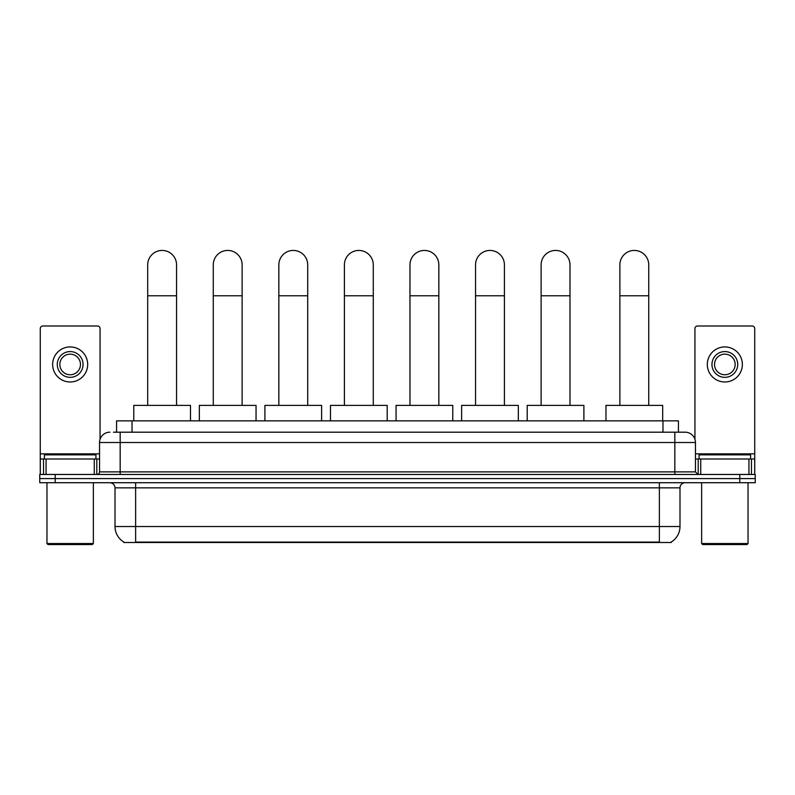 <?xml version="1.0" encoding="UTF-8"?>
<svg xmlns="http://www.w3.org/2000/svg" width="795" height="795" viewBox="0 0 795 795"><rect width="100%" height="100%" fill="white"/><g stroke="black" fill="none" stroke-linecap="round" stroke-linejoin="round"><path stroke-width="1.19" d="M116.567 432.192L116.567 420.853L678.433 420.853L678.433 432.192M671.228 542.001L671.228 542.508L123.772 542.508L123.772 542.001M123.931 542.091A18.047 18.047 0 0 1 115.007 526.529L135.627 526.529L135.627 542.091L659.373 542.091L659.373 526.529L679.993 526.529L679.993 487.862A5.158 5.158 0 0 1 685.141 482.714M115.007 526.529L115.007 487.862C114.709 484.731 112.989 483.012 109.859 482.714M671.069 542.091A18.047 18.047 0 0 0 679.993 526.529M55.213 474.466L755.25 474.466L755.25 478.59L39.75 478.59L39.75 482.714L55.213 482.714L55.213 478.59L39.75 478.59L39.75 474.466L55.213 474.466L55.213 478.59L755.25 478.59L755.25 482.714L55.213 482.714M113.705 432.192L685.141 432.192A10.305 10.305 0 0 1 695.456 442.507L695.456 471.882L698.03 474.466M113.466 432.192L120.164 432.192L120.164 442.507L99.544 442.507L99.544 471.882A2.574 2.574 0 0 1 96.97 474.466M109.859 432.192A10.305 10.305 0 0 0 99.544 442.507M695.456 442.507L674.836 442.507L674.836 432.192L685.141 432.192M94.267 474.466L94.267 458.993L46.06 458.993L46.06 474.466M100.061 439.287L100.061 328.583A2.574 2.574 0 0 0 97.487 326L42.841 326A2.574 2.574 0 0 0 40.267 328.583L40.267 458.993L46.06 458.993M94.267 458.993L99.544 458.993M40.267 474.466L40.267 458.993M70.169 351.569A12.889 12.889 0 0 0 57.28 364.458A12.889 12.889 0 0 0 70.169 377.347A12.889 12.889 0 0 0 83.048 364.458A12.889 12.889 0 0 0 70.169 351.569M70.169 354.143A10.305 10.305 0 0 0 59.854 364.458A10.305 10.305 0 0 0 70.169 374.763A10.305 10.305 0 0 0 80.474 364.458A10.305 10.305 0 0 0 70.169 354.143M70.169 381.988A17.53 17.53 0 0 0 87.688 364.458A17.53 17.53 0 0 0 70.169 346.928A17.53 17.53 0 0 0 52.639 364.458A17.53 17.53 0 0 0 70.169 381.988M92.329 544.565L47.998 544.565L46.965 543.542L93.363 543.542L92.329 544.565M46.965 482.714L46.965 543.542M93.363 482.714L93.363 543.542M95.937 458.993L95.937 454.869L44.391 454.869L44.391 458.993M147.691 405.39L147.691 264.864A14.429 14.429 0 0 1 162.13 250.435A14.429 14.429 0 0 1 176.56 264.864A14.429 14.429 0 0 0 162.13 250.435M176.56 405.39L176.56 264.864M190.482 420.853L190.482 405.39L133.779 405.39L133.779 420.853M213.269 405.39L213.269 264.864A14.429 14.429 0 0 1 227.698 250.435A14.429 14.429 0 0 1 242.127 264.864A14.429 14.429 0 0 0 227.698 250.435M242.127 405.39L242.127 264.864M256.05 420.853L256.05 405.39L199.346 405.39L199.346 420.853M278.836 405.39L278.836 264.864A14.429 14.429 0 0 1 293.266 250.435A14.429 14.429 0 0 1 307.705 264.864A14.429 14.429 0 0 0 293.266 250.435M307.705 405.39L307.705 264.864M321.617 420.853L321.617 405.39L264.914 405.39L264.914 420.853M344.404 405.39L344.404 264.864A14.429 14.429 0 0 1 358.843 250.435A14.429 14.429 0 0 1 373.272 264.864A14.429 14.429 0 0 0 358.843 250.435M373.272 405.39L373.272 264.864M387.195 420.853L387.195 405.39L330.481 405.39L330.481 420.853M409.972 405.39L409.972 264.864A14.429 14.429 0 0 1 424.411 250.435A14.429 14.429 0 0 1 438.84 264.864A14.429 14.429 0 0 0 424.411 250.435M438.84 405.39L438.84 264.864M452.762 420.853L452.762 405.39L396.059 405.39L396.059 420.853M475.549 405.39L475.549 264.864A14.429 14.429 0 0 1 489.978 250.435A14.429 14.429 0 0 1 504.418 264.864A14.429 14.429 0 0 0 489.978 250.435M504.418 405.39L504.418 264.864M518.33 420.853L518.33 405.39L461.627 405.39L461.627 420.853M541.117 405.39L541.117 264.864A14.429 14.429 0 0 1 555.546 250.435A14.429 14.429 0 0 1 569.985 264.864A14.429 14.429 0 0 0 555.546 250.435M569.985 405.39L569.985 264.864M583.898 420.853L583.898 405.39L527.194 405.39L527.194 420.853M619.881 405.39L619.881 264.864A14.429 14.429 0 0 1 634.321 250.435A14.429 14.429 0 0 1 648.75 264.864A14.429 14.429 0 0 0 634.321 250.435M648.75 405.39L648.75 264.864M662.672 420.853L662.672 405.39L605.969 405.39L605.969 420.853M748.94 474.466L748.94 458.993L700.733 458.993L700.733 474.466M748.94 458.993L754.733 458.993L754.733 328.583A2.574 2.574 0 0 0 752.159 326L697.513 326A2.574 2.574 0 0 0 694.939 328.583L694.939 439.287M695.456 458.993L700.733 458.993M754.733 458.993L754.733 474.466M724.831 351.569A12.889 12.889 0 0 0 711.952 364.458A12.889 12.889 0 0 0 724.831 377.347A12.889 12.889 0 0 0 737.72 364.458A12.889 12.889 0 0 0 724.831 351.569M724.831 354.143A10.305 10.305 0 0 0 714.526 364.458A10.305 10.305 0 0 0 724.831 374.763A10.305 10.305 0 0 0 735.146 364.458A10.305 10.305 0 0 0 724.831 354.143M724.831 381.988A17.53 17.53 0 0 0 742.361 364.458A17.53 17.53 0 0 0 724.831 346.928A17.53 17.53 0 0 0 707.312 364.458A17.53 17.53 0 0 0 724.831 381.988M747.002 544.565L702.671 544.565L701.637 543.542L748.035 543.542L747.002 544.565M701.637 482.714L701.637 543.542M748.035 482.714L748.035 543.542M750.609 458.993L750.609 454.869L699.063 454.869L699.063 458.993M657.306 542.508L657.306 542.001M137.694 542.508L137.694 542.001M132.03 432.192L132.03 420.853M662.97 432.192L662.97 420.853M659.373 482.714L659.373 487.862L115.007 487.862M679.993 487.862L659.373 487.862L659.373 526.529L135.627 526.529L135.627 482.714M739.787 482.714L739.787 474.466M120.164 474.466L120.164 471.882L695.456 471.882M99.544 471.882L120.164 471.882L120.164 442.507L674.836 442.507L674.836 474.466M99.544 453.846L40.267 453.846M96.801 458.993L96.801 474.466M40.306 458.993L40.306 474.466M43.526 474.466L43.526 458.993M147.691 295.79L176.56 295.79M213.269 295.79L242.127 295.79M278.836 295.79L307.705 295.79M344.404 295.79L373.272 295.79M409.972 295.79L438.84 295.79M475.549 295.79L504.418 295.79M541.117 295.79L569.985 295.79M619.881 295.79L648.75 295.79M754.733 453.846L695.456 453.846M754.694 474.466L754.694 458.993M751.474 458.993L751.474 474.466M698.199 474.466L698.199 458.993"/></g></svg>
